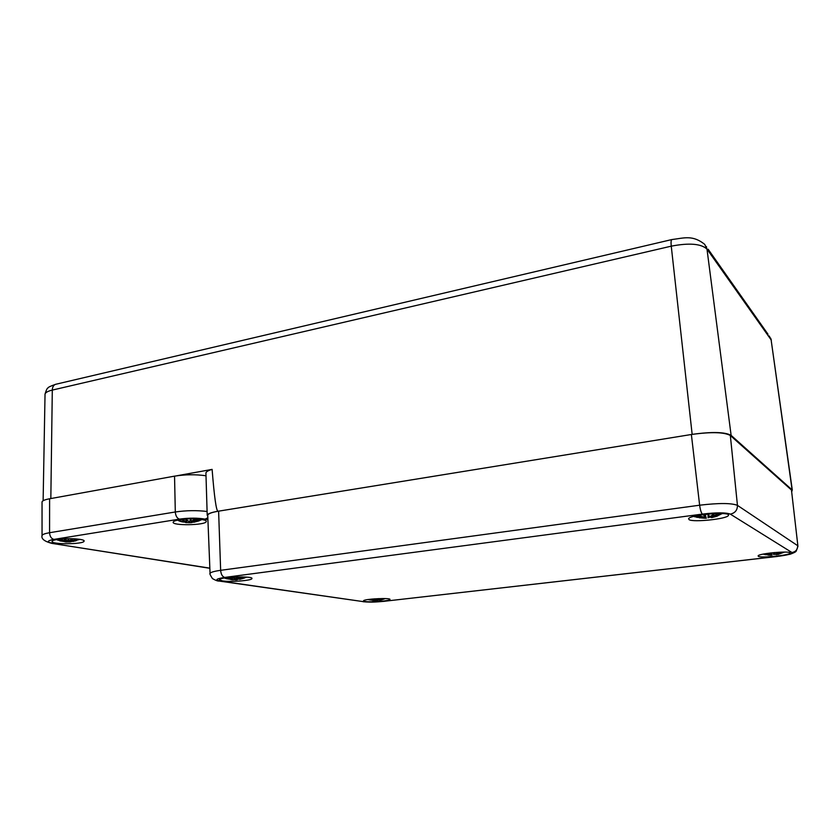 <?xml version="1.0" encoding="UTF-8"?>
<svg xmlns="http://www.w3.org/2000/svg" width="840" height="840" viewBox="0 0 840 840"><rect width="100%" height="100%" fill="white"/><g stroke="black" fill="none" stroke-linecap="round" stroke-linejoin="round"><path stroke-width="1.26" d="M205.936 473.687L205.916 472.878C206.325 471.618 208.394 470.453 212.111 469.392C214.337 497.406 216.321 511.35 218.075 511.245L692.16 434.375C712.005 431.634 724.994 431.97 731.125 435.372L792.099 489.899L791.826 491.568M218.075 511.245C211.512 512.347 207.89 513.66 207.207 515.162L207.795 516.506M176.904 475.766L212.111 469.392M797.885 545.853L791.458 489.993L730.338 435.498C724.196 432.096 711.207 431.76 691.373 434.501L218.61 511.151C212.037 512.264 208.415 513.576 207.732 515.088L207.764 515.76M222.38 580.902L219.366 579.621C219.965 576.839 254.258 575.82 251.906 578.645C251.528 580.598 230.412 582.215 222.38 580.902M365.137 601.514L363.5 600.81C363.815 598.909 391.65 597.566 389.939 599.529C389.75 600.957 370.786 602.469 365.137 601.514M758.352 556.332L758.1 555.87C758.583 553.381 792.288 550.484 790.073 553.13C789.537 555.345 760.925 558.212 758.352 556.332M689.115 519.677L688.611 518.711C689.672 514.668 731.693 511.203 728.406 515.456C727.346 518.931 693.336 522.543 689.115 519.677M42.042 502.383L42.042 501.869C42.483 500.661 45.003 499.632 49.602 498.771L174.541 476.144C185.293 474.453 195.783 474.317 206 475.766M179.666 519.76C190.228 517.923 207.785 519.194 206.231 521.609C205.622 525.389 171.181 525.893 173.197 522.06C173.618 521.178 175.77 520.412 179.666 519.76M57.215 539.49C67.032 537.768 85.596 538.976 84.073 541.18C83.643 544.477 50.285 544.614 52.101 541.286C52.416 540.603 54.117 540.005 57.215 539.49L59.924 540.887M180.768 521.419L178.553 519.95M200.855 519.383L199.174 520.832L193.798 522.26L198.566 520.863L193.956 521.871L198.681 519.666L195.825 519.225M192.57 521.073L195.962 519.089L190.953 521.231L190.984 519.256L189.725 521.231L188.171 521.073L185.797 519.089L182.175 519.666L185.724 521.871L180.873 520.874L185.556 522.091L183.099 522.029M188.685 522.543L192.045 522.564M185.535 522.522L186.69 522.638M186.974 522.659L185.167 522.27M188.58 522.721L186.827 522.438L186.627 519.95M191.341 522.648L189.809 522.721M189.62 522.543L188.811 522.49L189 521.293M189.347 521.293L189.609 522.501M193.798 522.26L193.084 520.853M193.788 522.091L193.221 522.049M193.788 521.745L198.292 520.947M194.428 521.462L193.788 521.714M190.953 521.231L192.675 521.02M190.859 521.231L190.554 520.202M190.984 519.256L189.725 521.231M190.764 519.823L189.882 521.157M182.175 519.666L185.797 519.089M185.692 521.472L182.753 519.708M186.039 521.682L185.955 519.33M185.115 522.27L185.934 522.029L185.167 521.808M181.514 521.052L180.873 520.874M79.023 539.217L75.81 540.824M62.318 538.913L60.302 539.291L64.155 541.296L59.504 540.361L64.103 541.485L60.018 540.908M73.427 538.745L68.922 540.719L68.534 538.913L67.725 540.719L63.609 538.828M75.915 540.803L72.135 541.443L76.766 540.267L72.188 541.244L75.82 539.238L72.041 541.097M65.121 541.884L70.77 541.852M65.825 541.947L64.386 541.601M67.379 542.01L65.688 541.748L65.583 540.278M67.82 541.779L67.725 540.719M70.098 541.926L68.565 542.01M67.589 541.811L67.798 540.719L66.045 540.498M68.082 540.288L68.376 541.8M71.998 541.223L73.636 541.391M71.652 541.38L71.537 540.036M76.482 540.351L72.188 541.244M72.502 540.887L72.303 539.563M68.922 540.719L68.471 539.427L68.733 540.614M66.192 540.582L63.567 538.85L60.302 539.291M63.977 540.939L60.879 539.312M64.365 541.128L64.218 539.364M64.754 539.742L64.103 541.485M784.56 552.079L777.829 554.505L783.689 552.405L782.575 552.122M769.125 554.894L764.096 554.106L770.469 554.547L769.125 554.894M770.312 553.004L771.655 554.222L770.962 554.578L766.51 553.613L770.249 554.768M776.958 554.001L782.628 552.09L776.958 554.001L779.016 552.226L775.929 554.012L774.732 553.865L774.522 552.552M774.732 553.865L777.105 554.474L776.15 554.663M775.981 554.2L773.514 554.452M765.502 554.421L771.173 555.272L768.285 555.114M765.566 554.704L764.925 554.568M769.682 555.208L765.408 554.474M771.173 555.272L769.608 554.915M772.065 555.082L771.383 554.537M771.834 554.348L772.054 555.051M778.943 554.148L777.829 554.505M778.995 552.226L778.375 552.647M774.501 553.739L774.239 552.583M771.655 554.222L770.669 552.962M771.719 554.295L771.813 552.825M767.298 553.844L766.51 553.613M773.514 554.389L773.451 552.657L773.514 554.389M697.116 517.367L694.102 516.327M722.337 513.534L716.615 516.243M703.006 514.647L705.201 516.621L704.424 517.125L698.744 515.875L703.605 517.409L696.129 516.726M711.879 516.327L719.271 513.629L711.879 516.327L714.273 513.828L710.556 516.327L709.002 516.117L708.435 514.006M717.78 515.897L713.286 517.135L720.51 514.385L719.009 513.881M711.638 517.629L716.625 516.327M711.165 517.094L708.351 517.419L711.165 517.115M706.356 518.217L704.855 518.228M698.155 517.135L705.033 518.217L699.206 517.766M703.164 518.123L697.946 517.293M705.033 518.217L703.038 517.629M705.327 517.944L705.348 516.905M705.558 515.938L706.199 517.944M712.457 517.419L711.344 517.44M714.599 516.631L712.981 516.989L714.767 516.852M712.415 517.125L712.436 516.401M714.273 513.828L713.38 514.531M713.654 514.364L710.556 516.327M705.201 516.621L703.448 514.584M705.306 516.758L705.39 514.332M699.804 516.191L698.744 515.875M708.025 514.048L708.11 517.86L708.215 514.101M371.805 599.077L373.558 600.285L369.537 599.476L373.264 600.411L369.002 599.792M378.62 598.615L377.223 599.865L374.976 598.815L375.743 599.561M382.064 598.532L378.21 599.844L378.756 598.615M379.701 600.327L384.237 598.553M377.506 600.558L378.714 599.865M373.81 600.653L377.454 600.579M375.554 599.466L375.449 600.526L373.8 600.264M376.005 599.771L376.089 600.505M379.89 600.264L379.312 600.212M380.762 599.875L380.016 600.001M377.255 599.865L375.827 599.634M373.727 600.033L372.194 599.046M373.894 600.117L373.905 598.899M373.38 600.337L372.697 600.485M226.412 578.687L224.553 578.067M246.792 577.133L239.704 579.39L244.629 577.973L239.978 579.117L244.881 577.006M228.522 577.479L231.578 579.254L226.601 578.256L231.357 579.432L226.359 578.676M237.184 576.933L235.788 578.697L232.481 577.248M241.773 576.901L237.038 578.687L237.237 576.933M234.549 579.611L239.106 579.001L235.494 579.831M230.706 579.526L231.609 579.495M232.659 579.8L234.539 579.642L232.523 579.59L232.302 577.175L234.024 578.456M237.111 579.736L235.557 579.841M235.421 579.831L234.539 579.631L234.675 578.728M235.168 578.76L235.358 579.621M239.747 579.296L239.053 578.508M240.513 578.771L239.978 579.117M240.324 577.763L240.377 578.561L244.745 577.028M236.953 578.687L238.791 578.466M237.038 578.687L236.66 577.815M237.237 576.849L235.788 578.697M236.964 577.364L235.935 578.634M234.213 578.571L235.841 578.697M231.609 578.918L229.005 577.426M231.893 579.054L231.84 577.196M230.843 579.537L231.683 579.254M227.147 578.413L226.601 578.256M56.07 384.206L55.577 384.321C53.529 385.098 52.437 387.019 52.301 390.086L671.255 246.162C670.876 242.319 671.055 240.125 671.811 239.568L672 239.526M45.014 394.821L45.035 394.107C45.486 392.48 47.912 391.135 52.301 390.086L50.831 498.55M43.123 500.745L45.035 394.107C46.295 389.897 47.345 387.807 48.163 387.86C47.985 387.324 50.453 386.148 55.577 384.321L671.811 239.568C684.001 238.109 692.538 234.633 704.697 244.346L706.986 249.091L771.12 339.864L769.24 335.99M792.099 489.899L771.12 339.864L792.309 490.13M692.16 434.375L671.255 246.162C689.199 242.718 701.106 243.695 706.986 249.091L731.125 435.372M218.61 511.151L220.647 570.328C221.015 574.329 222.369 576.692 224.721 577.426L702.429 514.091C701.232 512.978 700.308 510.027 699.636 505.207L220.647 570.328C214.253 571.231 210.725 572.24 210.053 573.342L210.073 573.825M207.732 515.088L210.053 573.342C209.444 573.384 210.242 575.127 212.457 578.582C215.565 580.377 217.739 581.196 218.978 581.028L220.343 581.07C214.567 579.989 216.027 578.781 224.721 577.426M702.429 514.091C716.635 512.442 725.939 512.463 730.327 514.133C735.084 513.051 737.457 510.132 737.447 505.376C731.567 502.992 718.966 502.929 699.636 505.207L691.373 434.501M219.334 581.081L363.951 601.724L220.343 581.07M730.327 514.133L791.994 552.542C795.827 551.733 797.716 549.444 797.685 545.675L737.447 505.376L730.338 435.498M777.021 556.5L384.468 601.251C376.016 602.112 369.18 602.27 363.951 601.724M791.994 552.542C792.677 553.812 787.658 555.125 776.937 556.469L790.03 554.264C793.832 552.92 795.879 551.87 796.183 551.124L797.937 546.357L791.458 489.993M776.937 556.469L384.468 601.251M209.853 568.155L51.87 543.385C44.331 541.38 41.055 538.734 42.053 535.447L42.053 535.889M53.057 543.396C46.494 542.125 46.767 540.792 53.876 539.396C51.261 538.619 49.823 536.393 49.571 532.718C45.003 533.505 42.493 534.408 42.053 535.447L42.042 501.869M53.876 539.396L179.424 519.131C176.999 518.249 175.634 515.865 175.308 511.98L49.571 532.718L49.602 498.771M179.424 519.131C189.042 517.839 197.621 517.839 205.139 519.131L207.847 517.776M207.091 511.487C196.896 510.237 186.302 510.405 175.308 511.98L174.541 476.144M205.139 519.131L207.921 519.74M182.931 521.997L181.429 521.703M195.962 519.089L198.681 519.666M193.221 522.091L191.51 522.438L191.583 521.293M193.473 520.653L193.672 521.892M198.051 519.708L194.292 521.252L194.229 520.244M190.764 519.845L190.722 521.105M185.892 519.194L186.627 519.876M73.983 538.776L76.409 539.207M68.376 541.842L67.578 541.842M71.694 541.485L70.255 541.726L70.34 540.635M764.799 554.537L764.096 554.106M783.079 552.437L778.848 553.686M777.819 553.025L776.685 553.865M770.458 554.578L769.325 554.327M774.533 553.812L773.504 553.907M697.368 517.43L696.045 516.694M719.271 513.629L720.51 514.385M706.209 517.986L705.317 518.018M713.024 517.062L712.425 517.178M719.744 514.427L714.452 515.875M712.94 514.889L711.543 516.159M710.587 516.327L708.729 515.991L708.194 514.028L708.698 515.918M703.868 517.167L702.146 516.758M711.018 516.369L708.33 516.684M378.641 599.875L377.591 600.4L377.622 599.613M376.1 600.537L375.449 600.453M383.786 598.542L380.635 599.256M378.409 598.899L378.01 599.728M239.096 578.886L237.29 579.516L237.332 578.728M235.368 579.663L234.559 579.516M236.964 577.416L236.806 578.54M767.991 334.215L708.12 249.207M770.658 338.153L771.341 340.242M706.619 247.065L706.22 246.498M207.207 515.162L205.916 472.878M384.668 601.272C377.118 601.86 372.855 602.553 363.069 601.724M728.406 515.456L728.322 514.815M209.853 568.292L52.09 543.417M179.424 521.052L177.618 520.139M200.529 520.264L201.737 519.509M179.54 521.094L181.125 521.609M189.913 522.721L190.617 522.69M188.78 522.596L189.368 522.732M189.787 521.241L188.066 521.052L185.808 519.183M185.766 521.881L186.407 519.76M58.002 540.236L56.669 539.574M78.645 539.805L79.558 539.301M66.308 541.978L66.969 542M72.135 541.254L71.673 539.952M68.849 540.719L73.406 538.808M75.81 539.238L73.364 538.839M763.182 554.127L764.589 554.495M778.617 552.51L775.981 554.001M770.962 554.589L771.939 554.138M771.939 554.096L771.887 552.815M773.514 554.484L775.981 554.222M695.026 516.841L693.808 516.401M711.543 517.65L710.966 516.128M704.435 517.135L705.569 516.558M703.878 517.209L696.119 516.716M699.311 516.065L704.413 517.135M705.569 516.485L705.526 514.322M368.141 599.529L368.876 599.76M383.197 599.351L385.108 598.574M378.767 599.865L377.496 600.569M375.438 600.558L376.215 600.684M379.512 600.359L379.25 599.781M382.253 599.676L380.173 600.149L379.869 599.571M378.137 599.844L382.084 598.532M374.892 598.815L375.889 599.739M378.536 598.773L377.318 599.833M373.58 600.296L374.115 600.012M374.126 599.991L374.157 598.878M230.696 579.516L232.176 579.758M244.44 578.046L239.946 579.127L239.516 578.162M238.76 578.487L241.815 576.901M231.609 579.254L232.176 578.949M232.176 578.907L232.291 577.164"/></g></svg>
